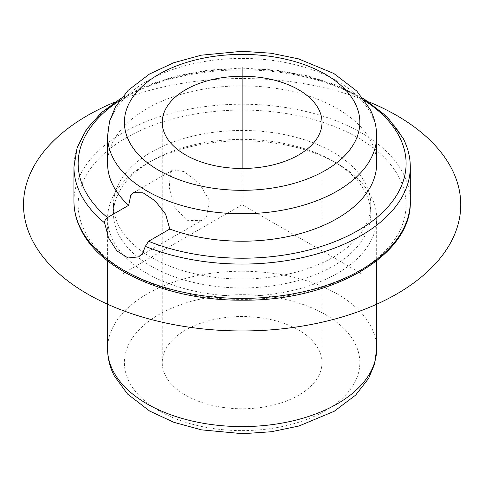 <?xml version="1.0" encoding="UTF-8"?>
<svg xmlns="http://www.w3.org/2000/svg" width="485" height="485" viewBox="0 0 485 485"><rect width="100%" height="100%" fill="white"/><g stroke="black" fill="none" stroke-linecap="round" stroke-linejoin="round"><path stroke-width="0.36" stroke-dasharray="2.42 1.82" d="M170.556 172.648L173.006 169.871L184.179 171.605L199.341 183.494L209.411 200.511L206.646 216.249L202.087 220.245L187.143 220.687L174.673 207.247L169.253 187.543L170.556 172.648M107.591 163.548A134.539 77.673 180 0 1 222.991 86.663A134.539 77.673 180 0 1 371.219 141.675A134.539 77.673 180 0 1 376.663 163.548M318.778 349.667A79.879 46.117 180 0 1 322.01 362.647A79.879 46.117 180 0 1 253.485 408.297A79.879 46.117 180 0 1 165.476 375.632A79.879 46.117 180 0 1 162.245 362.647A79.879 46.117 180 0 1 230.769 316.996A79.879 46.117 180 0 1 318.778 349.667M113.029 240.342A134.539 77.673 180 0 1 107.591 218.468A134.539 77.673 180 0 1 146.991 163.548A134.539 77.673 180 0 1 337.263 163.548A134.539 77.673 180 0 1 371.219 196.601A134.539 77.673 180 0 1 376.663 218.468A134.539 77.673 180 0 1 261.257 295.353A134.539 77.673 180 0 1 113.029 240.342M118.679 234.576A128.652 74.278 180 0 1 113.478 213.667A128.652 74.278 180 0 1 151.156 161.141A128.652 74.278 180 0 1 333.098 161.141A128.652 74.278 180 0 1 365.575 192.751A128.652 74.278 180 0 1 370.776 213.667A128.652 74.278 180 0 1 260.421 287.187A128.652 74.278 180 0 1 118.679 234.576M118.679 225.652A128.652 74.278 180 0 1 113.478 204.737A128.652 74.278 180 0 1 223.827 131.217A128.652 74.278 180 0 1 365.575 183.827A128.652 74.278 180 0 1 370.776 204.737A128.652 74.278 180 0 1 260.421 278.263A128.652 74.278 180 0 1 118.679 225.652M359.3 272.388L242.124 204.737L124.954 272.388M242.124 204.737L242.124 168.471M115.09 102.014A218.626 126.221 180 0 1 369.164 102.014M107.591 136.085A134.539 77.673 180 0 1 222.991 59.2A134.539 77.673 180 0 1 371.219 114.218A134.539 77.673 180 0 1 376.663 136.085M73.956 166.979A168.174 97.091 180 0 1 218.208 70.871A168.174 97.091 180 0 1 403.496 139.644A168.174 97.091 180 0 1 410.298 166.979M119.304 100.825A163.966 94.666 180 0 1 364.944 100.825M129.168 381.786A117.722 67.967 180 0 1 208.987 297.432A117.722 67.967 180 0 1 355.087 343.513A117.722 67.967 180 0 1 275.268 427.867A117.722 67.967 180 0 1 129.168 381.786M107.591 348.915A134.539 77.673 180 0 1 222.991 272.03A134.539 77.673 180 0 1 371.219 327.048A134.539 77.673 180 0 1 376.663 348.915M399.464 178.086A163.966 94.666 180 0 1 288.29 295.577A163.966 94.666 180 0 1 84.79 231.393A163.966 94.666 180 0 1 195.964 113.902A163.966 94.666 180 0 1 399.464 178.086M73.956 201.305A168.174 97.091 180 0 1 218.208 105.203A168.174 97.091 180 0 1 403.496 173.969A168.174 97.091 180 0 1 410.298 201.305M133.569 192.642L173.006 169.871M138.643 256.868L202.087 220.245M322.01 122.353L322.01 362.647M362.835 97.97L337.13 85.287L307.648 75.866L275.553 70.064L242.13 68.106L208.702 70.064L176.607 75.866L147.125 85.287L121.42 97.97M162.245 122.353L162.245 362.647M107.591 218.468L107.591 260.815M376.663 218.468L376.663 260.815M151.156 161.141L146.991 163.548M333.098 161.141L337.263 163.548M113.478 204.737L113.478 213.667M370.776 204.737L370.776 213.667"/><path stroke-width="0.73" d="M169.805 229.041L165.634 214.243L155.206 200.899L143.057 192.812L133.569 192.642L130.677 195.667L128.683 205.3A134.539 77.673 180 0 1 113.029 185.415A134.539 77.673 180 0 1 107.591 163.548L107.591 136.085A134.539 77.673 180 0 0 113.029 157.952A134.539 77.673 180 0 0 261.257 212.97A134.539 77.673 180 0 0 376.663 136.085L376.663 163.548A134.539 77.673 180 0 1 306.823 231.648A134.539 77.673 180 0 1 169.805 229.041L148.586 241.294L145.312 246.368L142.632 253.206L138.643 256.868L128.052 257.99L116.903 250.89L108.501 237.753L104.614 222.876C104.639 220.554 105.591 218.777 107.458 217.553L128.683 205.3M318.778 109.367A79.879 46.117 180 0 1 322.01 122.353A79.879 46.117 180 0 1 253.485 168.004A79.879 46.117 180 0 1 165.476 135.339A79.879 46.117 180 0 1 162.245 122.353A79.879 46.117 180 0 1 230.769 76.703A79.879 46.117 180 0 1 318.778 109.367M124.954 272.388L123.208 273.394M359.3 272.388L361.04 273.394M242.124 168.471L242.124 67.427M369.164 102.014A218.626 126.221 180 0 1 396.718 115.485A218.626 126.221 180 0 1 396.718 293.989A218.626 126.221 180 0 1 87.536 293.989A218.626 126.221 180 0 1 115.09 102.014M362.835 97.97L387.091 116.667L403.211 138.419C407.915 147.689 410.274 157.207 410.298 166.979A168.174 97.091 180 0 1 319.585 253.158A168.174 97.091 180 0 1 145.312 246.368M364.944 100.825A163.966 94.666 180 0 1 399.464 136.891A163.966 94.666 180 0 1 338.003 240.342A163.966 94.666 180 0 1 148.586 241.294M355.087 103.214A117.722 67.967 180 0 1 275.268 187.568A117.722 67.967 180 0 1 129.168 141.487A117.722 67.967 180 0 1 208.987 57.133A117.722 67.967 180 0 1 355.087 103.214M107.458 217.553A163.966 94.666 180 0 1 84.79 190.199A163.966 94.666 180 0 1 119.304 100.825M104.614 222.876A168.174 97.091 180 0 1 80.759 194.315A168.174 97.091 180 0 1 73.956 166.979L73.956 201.305A168.174 97.091 180 0 0 80.759 228.641A168.174 97.091 180 0 0 266.041 297.414A168.174 97.091 180 0 0 410.298 201.305C412.098 255.407 331.71 301.161 242.779 300.179C170.35 300.894 101.183 271.473 81.043 229.866C76.339 220.596 73.975 211.078 73.956 201.305M113.029 370.789A134.539 77.673 180 0 1 107.591 348.915C107.64 358.233 109.834 367.151 114.175 375.669L127.555 394.05L149.695 411.086L173.939 422.338L201.548 429.874L242.627 433.699L271.485 431.723L298.972 426L334.22 411.28L355.614 395.142L368.57 378.464L374.59 364.096L376.663 348.915A134.539 77.673 180 0 1 261.257 425.8A134.539 77.673 180 0 1 113.029 370.789M107.591 136.085L109.586 121.189L115.381 107.064L128.143 90.349L149.477 74.041L173.691 62.753L201.275 55.181L242.057 51.301L270.927 53.204L298.451 58.855L333.807 73.477L356.796 91.047L370.079 109.331C374.42 117.849 376.615 126.767 376.663 136.085M121.42 97.97L101.389 112.659L86.421 129.44L77.121 147.779L73.956 166.979M107.591 260.815L107.591 348.915M376.663 260.815L376.663 348.915M410.298 166.979L410.298 201.305"/></g></svg>
